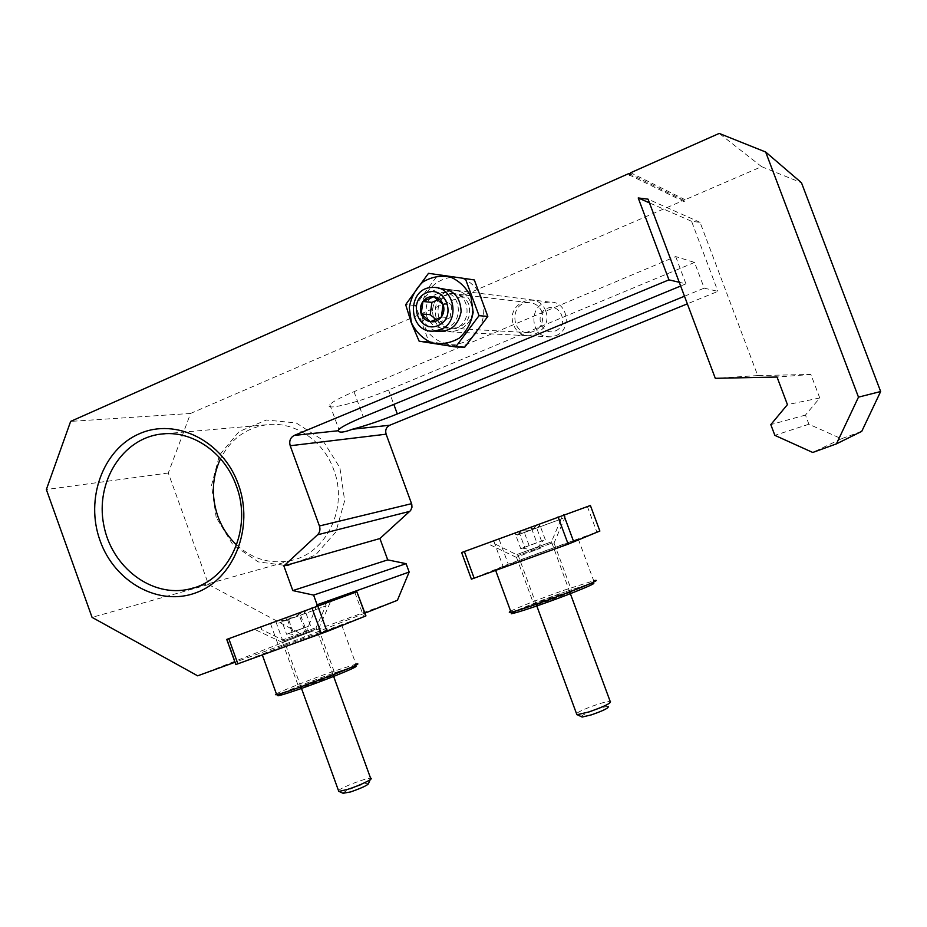 <?xml version="1.0" encoding="UTF-8"?>
<svg xmlns="http://www.w3.org/2000/svg" width="927" height="927" viewBox="0 0 927 927"><rect width="100%" height="100%" fill="white"/><g stroke="black" fill="none" stroke-linecap="round" stroke-linejoin="round"><path stroke-width="0.7" stroke-dasharray="4.63 3.48" d="M694.555 262.434L388.529 389.977C359.838 402.144 323.071 411.507 329.815 404.612C332.689 401.634 340.754 397.324 354.01 391.681L675.702 256.582L694.555 262.434L704.219 288.146L717.927 291.368L687.347 303.847M861.751 431.356L841.438 438.749L808.912 424.23L805.459 415.064L819.769 397.973L810.882 374.45L757.741 375.574L700.082 222.364L691.577 221.298L717.927 291.368M691.577 221.298L649.456 202.874M675.702 256.582L685.934 283.847L679.248 282.272M684.485 296.234L704.219 288.146M685.934 283.847L680.661 286.026M397.405 600.302L302.654 634.786L208.529 584.531L168.285 473.013L190.556 413.454L683.686 200.325L684.207 201.727L685.076 199.722L761.588 166.663L719.213 133.418M683.686 200.325L629.665 173.778M190.556 413.454L70.649 421.391M841.438 438.749L812.759 452.469M808.912 424.23L774.856 435.354M805.459 415.064L770.812 424.624M819.769 397.973L787.429 404.624M810.882 374.45L777.035 377.034M757.741 375.574L715.296 378.32M700.082 222.364L648.066 199.166M316.524 606.212L304.01 637.197L234.995 662.26M364.937 613.129L304.01 637.197M302.654 634.786L197.648 675.818M208.529 584.531L92.063 617.359M168.285 473.013L46.35 489.526M761.588 166.663L801.473 182.746M545.713 310.927C537.822 289.421 505.331 303.303 513.454 324.485C521.113 345.875 553.801 332.376 545.713 310.927M216.211 517.498L211.472 485.586L219.56 454.972L239.062 431.565L266.362 420.035L296.176 422.932L322.503 439.931L339.885 467.729L344.67 500.661L335.887 531.901L315.481 555.099L287.752 565.713L258.297 561.901L232.851 544.682L216.211 517.498M470.893 303.071C461.762 278.077 424.74 294.311 434.114 318.876C442.944 343.697 480.232 328.007 470.893 303.071M236.617 544.96C252.944 559.468 271.252 564.613 291.53 560.383C326.756 553.071 348.506 507.463 333.743 469.734C323.407 440.279 293.917 420.904 266.397 424.798C245.852 428.007 230.556 439.328 220.51 458.749M542.017 312.028C539.375 305.898 534.844 302.758 528.425 302.608C509.711 302.503 510.719 334.508 529.329 332.654C540.105 330.186 544.334 323.314 542.017 312.028M468.853 304.577C465.817 297.486 460.649 293.859 453.338 293.697C432.052 293.627 433.349 330.638 454.508 328.471C466.768 325.609 471.553 317.637 468.853 304.577M684.207 201.727L629.642 175.099M555.482 330.893C569.329 325.296 560.823 302.469 547.115 308.378C533.373 314.033 541.785 336.686 555.482 330.893M555.876 335.644C572.874 329.606 567.602 300.73 549.734 302.109C527.938 301.924 529.062 339.05 550.742 336.837L555.876 335.644M437.799 299.827L442.712 297.683L433.848 296.721M442.712 297.683L451.831 305.342L443.094 304.496M451.831 305.342L450.093 317.683L441.345 317.022M450.093 317.683L439.282 322.306L430.383 321.727M439.282 322.306L435.957 319.502M436.003 330.869C429.537 328.923 424.995 324.647 422.364 318.042C418.992 302.225 424.728 292.387 439.56 288.529M464.775 347.161L428.761 341.484L415.505 305.516L438.019 274.74L474.323 279.942M438.019 274.74L428.494 273.326M415.505 305.516L405.667 304.624M428.761 341.484L419.131 341.182M434.114 318.876C424.74 294.311 461.762 278.077 470.893 303.071C480.232 328.007 442.944 343.697 434.114 318.876M423.361 323.488C410.707 293.824 448.541 262.874 472.133 284.392C488.065 297.289 487.498 325.435 471.159 337.903C455.134 350.823 430.302 343.164 423.361 323.488M426.872 316.756C424.126 303.187 429.155 295.053 441.947 292.353C462.955 290.765 464.16 327.405 443.164 327.834C435.493 327.868 430.058 324.172 426.872 316.756M436.026 317.428C433.326 304.079 438.286 296.072 450.916 293.407C471.623 291.854 472.793 327.915 452.098 328.332C444.52 328.367 439.166 324.728 436.026 317.428M461.634 552.562L590.383 505.482L599.862 531.02L508.286 564.219L471.403 579.155M539.641 524.195L486.965 543.338L539.641 524.195M523.558 560.163C555.273 548.691 588.888 535.829 578.332 539.247L549.514 549.387C519.224 560.36 485.435 573.245 495.505 570.035L523.558 560.163M558.599 595.204L571.762 591.02C579.989 589.166 540.406 604.23 534.184 605.308C532.921 604.914 541.055 601.542 558.599 595.204M541.136 547.915L516.269 557.324L541.136 547.915M540.001 523.848L514.242 533.338L540.001 523.848M519.213 532.469C518.714 535.099 517.405 535.563 515.285 533.859L515.447 533.906C518.946 534.983 521.692 533.929 523.674 530.731C528.587 531.414 532.701 529.908 536.026 526.2C538.1 527.927 539.363 527.486 539.804 524.856L539.062 525.887C537.092 528.32 534.531 529.016 531.391 527.996C528.158 531.635 524.103 533.129 519.213 532.469L524.659 547.22L536.826 542.724L531.391 527.996M516.339 532.411L560.777 516.269L516.339 532.411M517.324 535.076L561.727 518.865C563.489 518.193 563.442 518.193 561.577 518.853L517.324 535.076M536.826 542.724L520.765 548.726L515.285 533.859M520.765 548.726L524.659 547.22M545.285 539.676L539.804 524.856M541.542 541.136L536.026 526.2M529.201 545.69L523.674 530.731M543.419 540.406L522.388 548.135L543.419 540.406M581.206 716.594C581.31 714.508 604.972 705.714 608.205 706.559L610.163 701.357C605.586 700.812 579.607 710.267 576.501 713.605M365.945 615.887L284.473 645.424L235.817 664.555M357.127 591.704L226.744 639.41M310.568 608.877L254.427 629.306L310.568 608.877M283.28 647.255L341.704 625.007L283.28 647.255M325.134 677.173L335.029 674.022C341.993 672.457 304.079 687.058 299.004 687.88C294.635 688.854 311.889 681.785 325.134 677.173M308.888 632.423L282.376 642.434L308.888 632.423M304.519 610.916L280.696 619.676L304.519 610.916M286.988 618.274C285.933 620.974 284.102 621.635 281.518 620.244L285.435 620.58L287.996 617.822C292.723 618.436 296.721 616.965 299.989 613.419C302.538 614.833 304.323 614.184 305.354 611.484L304.218 613.164L298.818 613.929C295.655 617.417 291.704 618.865 286.988 618.274L292.051 632.226L303.882 627.857L298.818 613.929M277.845 620.592L325.238 603.361L277.845 620.592M278.76 623.118L326.119 605.806L278.76 623.118M303.882 627.857L286.617 634.3L281.518 620.244M286.617 634.3L292.051 632.226M310.441 625.505L305.354 611.484M305.122 627.544L299.989 613.419M293.129 631.971L287.996 617.822M307.787 626.525L288.343 633.674L307.787 626.525M343.025 793.257C342.793 791.461 366.003 782.376 368.645 783.222M338.494 790.58C341.02 787.544 366.779 777.66 370.603 778.251L370.186 779.7M685.076 199.722L630.638 172.746M388.529 389.977L393.813 404.392M354.01 391.681L363.28 416.999M461.75 552.527L471.507 579.108M493.79 541.183L503.002 566.2M587.417 506.594L596.872 532.075M499.085 539.247L508.286 564.219M510.661 611.194C516.304 608.031 542.295 597.857 564.543 590.047L593.709 580.754L592.376 583.071L564.694 591.994L589.56 583.894M512.283 613.442C506.177 614.23 537.139 601.623 564.694 591.994L515.852 610.893M551.588 541.797L517.046 554.473L551.588 541.797M551.553 543.199L518.193 555.47L551.553 543.199M227.185 639.259L236.246 664.381M270.533 623.709L279.12 647.428M354.89 592.55L363.685 616.675M275.91 621.739L284.473 645.424M276.397 693.883C281.495 690.858 311.704 678.97 333.987 671.171L355.945 664.161L354.763 666.328L333.894 673.095L350.87 667.463M282.503 693.014C295.423 687.324 312.55 680.685 333.882 673.095C319.919 677.95 295.284 687.266 282.48 693.025M315.11 627.973L283.152 639.723L315.11 627.973M315.099 629.294L284.195 640.673L315.099 629.294M266.397 424.798L165.18 433.732M291.53 560.383L194.16 587.718M528.425 302.608L453.338 293.697M529.329 332.654L454.508 328.471M329.815 404.612L338.888 429.444M549.734 302.109L432.654 287.451M550.742 336.837L442.179 331.472M443.164 327.834L452.098 328.332M441.947 292.353L450.916 293.407M578.332 539.247L593.709 580.754M553.882 543.384L566.397 514.218M516.269 557.324L486.965 543.338M516.478 557.266L534.184 605.308M554.114 543.303L571.762 591.02M539.062 525.887L539.908 523.929M515.447 533.906L514.242 533.338M493.79 540.835L494.751 543.454M560.777 516.269L561.727 518.865M569.908 592.457L551.461 541.727L561.183 519.062M536.362 604.752L518.193 555.47L494.3 543.628M522.388 548.135L535.366 550.464L543.245 540.418M341.704 625.007L355.945 664.161M318.482 629.004L330.719 601.368M282.376 642.434L254.427 629.306M282.538 642.388L299.004 687.88M318.656 628.946L335.029 674.022M304.218 613.164L305.342 610.65M282.77 620.661L280.696 619.676M260.916 626.919L261.808 629.41M325.238 603.361L326.119 605.806M333.233 675.319L316.316 628.738L316.188 627.463L325.713 605.968M301.101 687.336L284.195 640.673L261.472 629.537M288.343 633.674L300.696 635.829L308.367 626.258"/><path stroke-width="1.39" d="M649.456 202.874L638.216 197.961L668.935 279.85L294.241 435.423C290.302 437.59 288.957 441.032 290.209 445.748L319.421 525.98C320.499 529.444 319.861 532.388 317.521 534.809L283.882 565.968L292.816 590.592L313.604 595.099L317.115 604.763L316.524 606.212M679.248 282.272L668.935 279.85M393.813 404.392L397.324 413.952L684.485 296.234M397.324 413.952C381.02 420.545 366.061 425.632 352.457 429.224C343.952 432.457 339.212 432.967 338.216 430.742L338.888 429.444C341.854 426.698 349.977 422.55 363.28 416.999L680.661 286.026M687.347 303.847L389.734 425.25L352.457 429.224M283.882 565.968L379.919 538.541L410.626 510.487L411.97 507.243L411.762 504.242L386.119 434.195C385.029 430.116 386.235 427.127 389.734 425.25M629.665 173.778L629.027 173.465L629.642 175.099L630.638 172.746L719.213 133.418L765.667 152.016L858.483 397.138L836.455 443.859L812.759 452.469L774.856 435.354L770.812 424.624L787.429 404.624L777.035 377.034L715.296 378.32L648.066 199.166L638.216 197.961M234.995 662.26L197.648 675.818L92.063 617.359L46.35 489.526L70.649 421.391L629.027 173.465M765.667 152.016L801.473 182.746L880.65 391.518L858.483 397.138M880.65 391.518L861.751 431.356L836.455 443.859M379.919 538.541L387.718 559.885L292.816 590.592M387.718 559.885L406.096 563.674L313.604 595.099M406.096 563.674L409.166 572.04L317.115 604.763M409.166 572.04L397.405 600.302L364.937 613.129M100.093 540.708C84.925 499.19 102.723 449.41 139.398 433.743C175.817 417.451 222.851 440.731 238.309 484.218C254.322 527.486 234.114 578.622 196.628 592.515C159.351 607.058 114.739 582.423 100.093 540.708M236.246 485.702C224.473 451.97 191.356 429.746 160.707 434.126C122.086 438.726 95.354 482.283 103.697 524.682C111.356 567.208 152.051 598.251 189.676 588.981C228.923 580.928 253.025 528.946 236.246 485.702M220.51 458.749C211.97 477.243 211.089 496.443 217.88 516.374C221.97 527.533 228.216 537.069 236.617 544.96M441.345 317.022C443.998 313.164 444.589 308.992 443.094 304.496C441.31 300.128 438.228 297.532 433.848 296.721C429.433 296.234 425.783 297.822 422.921 301.472C420.29 305.331 419.711 309.491 421.194 313.952C422.955 318.297 426.026 320.893 430.383 321.727C434.798 322.237 438.448 320.672 441.345 317.022L443.094 304.496L433.848 296.721L422.921 301.472L421.194 313.952L430.383 321.727L441.345 317.022M440.441 329.572C461.229 321.959 454.531 285.632 432.654 287.451C405.98 287.312 407.683 333.882 434.172 331.078L440.441 329.572M438.135 325.539C457.648 317.405 445.4 284.288 426.107 292.944C406.802 301.194 418.853 333.952 438.135 325.539M435.957 319.502L430.221 314.659L421.194 313.952M430.221 314.659L431.924 302.376L422.921 301.472M431.924 302.376L437.799 299.827M411.426 322.758L409.282 307.81C410.997 297.497 415.563 288.876 422.979 281.947C431.588 276.825 440.742 275.18 450.441 277.022C459.549 281.043 466.397 287.729 471.009 297.08L473.152 312.248C471.345 322.689 466.663 331.345 459.108 338.216C450.395 343.21 441.24 344.717 431.634 342.735C422.666 338.645 415.922 331.982 411.426 322.758M439.56 288.529C453.326 289.236 460.51 296.988 461.113 311.762C458.008 326.188 449.641 332.561 436.003 330.869M465.331 278.598L428.494 273.326L405.667 304.624L411.31 322.828L419.131 341.182L455.667 346.953L479.039 315.678L465.331 278.598L474.323 279.942L487.811 316.408L479.039 315.678M487.811 316.408L464.775 347.161L455.667 346.953M471.403 579.155L568.158 544.149L599.862 531.02M471.414 579.19L461.623 552.55L590.395 505.482M608.205 706.559C608.958 707.915 603.303 710.696 591.264 714.891L582.133 717.046L581.206 716.594M610.441 701.38C611.426 703.06 604.219 706.583 588.842 711.948L577.231 714.705L576.501 713.605M235.817 664.555L327.046 631.472L365.945 615.887L356.883 591.785L365.702 616.003M235.829 664.578L226.744 639.41L356.883 591.785M370.186 779.7L368.645 783.222C368.633 784.787 362.608 787.695 350.568 791.948L343.025 793.257M370.8 778.274C374.357 778.495 359.595 785.621 347.752 789.341L339.05 791.438L338.494 790.58M338.216 430.742L294.241 435.423M386.119 434.195L290.209 445.748M411.576 503.674L319.421 525.98M409.85 511.333L317.521 534.809M464.357 551.53L474.16 578.216M558.066 516.884L568.158 544.149M563.72 514.809L573.801 542.028M590.383 505.47L599.873 531.055M593.709 580.754C612.214 576.432 524.578 609.757 511.009 612.156C508.807 612.596 508.691 612.283 510.661 611.194M589.56 583.894C599.549 581.496 591.982 585.204 566.884 595.018C543.465 603.998 516.119 613.199 512.283 613.442M228.784 638.645L237.88 663.859M311.959 607.892L321.31 633.616M317.718 605.783L327.046 631.472M355.945 664.161C371.681 660.476 287.834 692.747 276.663 694.624L275.412 694.671L276.397 693.883M350.87 667.463C365.609 663.048 347.127 671.542 317.637 682.55C288.123 693.605 268.239 699.445 282.503 693.014M165.18 433.732L160.707 434.126M194.16 587.718L189.676 588.981M442.179 331.472L434.172 331.078M495.655 570.429L511.009 612.156L512.364 613.477C510.14 614.323 511.298 613.465 515.852 610.893M582.133 717.046L577.231 714.705M536.362 604.752L576.907 714.705M569.908 592.457L610.163 701.357M262.341 654.995L276.663 694.624L278.077 695.829L282.48 693.025M343.72 793.582L339.05 791.438M301.101 687.336L338.795 791.426M333.233 675.319L370.603 778.251"/></g></svg>
